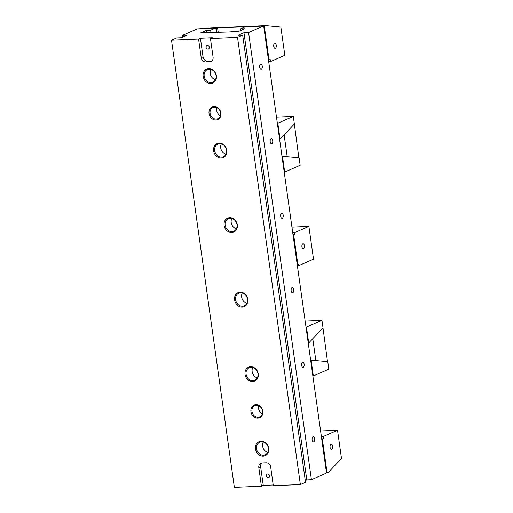 <?xml version="1.0" encoding="UTF-8"?>
<svg xmlns="http://www.w3.org/2000/svg" width="513" height="513" viewBox="0 0 513 513"><rect width="100%" height="100%" fill="white"/><g stroke="black" fill="none" stroke-linecap="round" stroke-linejoin="round"><path stroke-width="0.77" d="M252.787 367.488A6.868 5.835 -113.7 0 0 257.327 377.837M263.259 442.014A6.868 5.835 -113.7 0 0 267.805 452.363M311.417 479.693L326.114 473.236L326.403 472.261L263.778 26.708L263.272 26.08L248.574 32.537L311.417 479.693L306.793 479.886L243.951 32.729L248.574 32.537M216.364 31.889L216.839 32.12L216.448 32.511L215.922 28.747L215.415 28.119L210.651 30.209L211.01 32.749M216.916 107.692A6.105 5.188 -113.7 0 0 220.436 115.701M258.815 405.796A6.105 5.188 -113.7 0 0 262.329 413.811M210.888 69.383A6.868 5.835 -113.7 0 0 215.434 79.733M221.366 143.909A6.868 5.835 -113.7 0 0 225.906 154.259M231.838 218.435A6.868 5.835 -113.7 0 0 236.378 228.785M242.309 292.961A6.868 5.835 -113.7 0 0 246.856 303.311M268.434 448.266A6.868 5.835 66.3 0 1 265.253 454.807A6.868 5.835 66.3 0 1 256.551 448.772A6.868 5.835 66.3 0 1 259.732 442.232A6.868 5.835 66.3 0 1 268.434 448.266M247.484 299.214A6.868 5.835 66.3 0 1 244.303 305.754A6.868 5.835 66.3 0 1 235.602 299.72A6.868 5.835 66.3 0 1 238.782 293.179A6.868 5.835 66.3 0 1 247.484 299.214M257.962 373.74A6.868 5.835 66.3 0 1 254.781 380.28A6.868 5.835 66.3 0 1 246.08 374.246A6.868 5.835 66.3 0 1 249.26 367.706A6.868 5.835 66.3 0 1 257.962 373.74M262.541 411.035A6.105 5.188 66.3 0 1 259.713 416.845A6.105 5.188 66.3 0 1 251.973 411.484A6.105 5.188 66.3 0 1 254.801 405.668A6.105 5.188 66.3 0 1 262.541 411.035M182.801 37.071L182.557 35.346L187.181 35.147L181.288 37.731L176.664 37.93L171.509 40.194L198.576 39.039L201.199 57.674A4.579 3.892 -113.7 0 0 205.784 61.977L209.746 61.81A4.579 3.892 -113.7 0 0 210.958 61.528A4.579 3.892 -113.7 0 0 213.081 57.167L210.458 38.533L212.299 37.725L200.416 38.231L198.576 39.039M305.28 480.553L306.793 479.886M261.906 462.944A4.579 3.892 -113.7 0 0 260.642 466.759L258.802 467.567A4.579 3.892 -113.7 0 1 260.925 463.207A4.579 3.892 -113.7 0 1 262.137 462.925L266.093 462.758A4.579 3.892 -113.7 0 1 270.684 467.061L273.301 485.696L300.368 484.541L305.524 482.278L242.681 35.121L238.058 35.32L243.951 32.729M206.668 32.569L206.361 30.389L210.651 30.209M240.584 30.543L240.36 28.946L244.65 28.76L239.129 31.184L228.965 31.986L200.839 32.813L206.361 30.389M263.272 26.08L245.118 26.856L240.36 28.946M182.557 35.346L197.261 28.888L215.415 28.119M242.681 35.121L237.525 37.385L210.458 38.533M260.642 466.759L263.265 485.388L273.205 484.965M263.265 485.388L261.418 486.196L234.358 487.35L171.509 40.194M258.802 467.567L261.418 486.196M300.368 484.541L237.525 37.385M203.154 76.334A7.631 6.483 66.3 0 1 212.151 69.454A7.631 6.483 66.3 0 1 213.966 82.362A7.631 6.483 66.3 0 1 203.154 76.334M213.626 150.86A7.631 6.483 66.3 0 1 222.623 143.98A7.631 6.483 66.3 0 1 224.438 156.888A7.631 6.483 66.3 0 1 213.626 150.86M224.104 225.387A7.631 6.483 66.3 0 1 233.094 218.506A7.631 6.483 66.3 0 1 234.909 231.414A7.631 6.483 66.3 0 1 224.104 225.387M209.054 113.565A6.868 5.835 66.3 0 1 217.146 107.377A6.868 5.835 66.3 0 1 218.782 118.997A6.868 5.835 66.3 0 1 209.054 113.565M255.525 448.965A7.631 6.483 66.3 0 1 264.522 442.091A7.631 6.483 66.3 0 1 266.33 454.999A7.631 6.483 66.3 0 1 255.525 448.965M245.047 374.439A7.631 6.483 66.3 0 1 254.044 367.565A7.631 6.483 66.3 0 1 255.859 380.473A7.631 6.483 66.3 0 1 245.047 374.439M234.576 299.913A7.631 6.483 66.3 0 1 243.572 293.038A7.631 6.483 66.3 0 1 245.387 305.94A7.631 6.483 66.3 0 1 234.576 299.913M250.947 411.67A6.868 5.835 66.3 0 1 259.046 405.482A6.868 5.835 66.3 0 1 260.675 417.101A6.868 5.835 66.3 0 1 250.947 411.67M260.63 64.112A2.597 1.295 87.6 0 0 259.706 66.953A2.597 1.295 87.6 0 0 261.098 69.236A2.597 1.295 87.6 0 0 262.284 66.594A2.597 1.295 87.6 0 0 260.88 64.054A2.597 1.295 87.6 0 0 260.63 64.112M313.001 436.743A2.597 1.295 87.6 0 0 312.077 439.583A2.597 1.295 87.6 0 0 313.469 441.866A2.597 1.295 87.6 0 0 314.655 439.224A2.597 1.295 87.6 0 0 313.251 436.685A2.597 1.295 87.6 0 0 313.001 436.743M271.108 138.638A2.597 1.295 87.6 0 0 270.184 141.479A2.597 1.295 87.6 0 0 271.576 143.762A2.597 1.295 87.6 0 0 272.762 141.12A2.597 1.295 87.6 0 0 271.351 138.581A2.597 1.295 87.6 0 0 271.108 138.638M302.529 362.216A2.597 1.295 87.6 0 0 301.606 365.057A2.597 1.295 87.6 0 0 302.997 367.34A2.597 1.295 87.6 0 0 304.183 364.698A2.597 1.295 87.6 0 0 302.773 362.159A2.597 1.295 87.6 0 0 302.529 362.216M281.579 213.164A2.597 1.295 -92.4 0 1 281.829 213.107A2.597 1.295 -92.4 0 1 283.234 215.646A2.597 1.295 -92.4 0 1 282.047 218.288A2.597 1.295 -92.4 0 1 280.656 216.005A2.597 1.295 -92.4 0 1 281.579 213.164M292.057 287.69A2.597 1.295 -92.4 0 1 292.301 287.633A2.597 1.295 -92.4 0 1 293.705 290.172A2.597 1.295 -92.4 0 1 292.519 292.814A2.597 1.295 -92.4 0 1 291.127 290.531A2.597 1.295 -92.4 0 1 292.057 287.69M210.08 113.379A6.105 5.188 66.3 0 1 212.908 107.563A6.105 5.188 66.3 0 1 220.641 112.931A6.105 5.188 66.3 0 1 217.813 118.74A6.105 5.188 66.3 0 1 210.08 113.379M204.18 76.142A6.868 5.835 66.3 0 1 207.361 69.601A6.868 5.835 66.3 0 1 216.063 75.635A6.868 5.835 66.3 0 1 212.882 82.176A6.868 5.835 66.3 0 1 204.18 76.142M214.658 150.668A6.868 5.835 66.3 0 1 217.839 144.127A6.868 5.835 66.3 0 1 226.541 150.162A6.868 5.835 66.3 0 1 223.36 156.702A6.868 5.835 66.3 0 1 214.658 150.668M225.13 225.194A6.868 5.835 66.3 0 1 228.311 218.653A6.868 5.835 66.3 0 1 237.012 224.688A6.868 5.835 66.3 0 1 233.832 231.228A6.868 5.835 66.3 0 1 225.13 225.194M267.632 473.961A1.911 1.622 66.3 0 1 268.658 477.571A1.911 1.622 66.3 0 1 267.126 474.076A1.911 1.622 66.3 0 1 267.632 473.961M200.416 38.231L203.039 56.866A4.579 3.892 -113.7 0 0 207.624 61.169L211.587 61.002A4.579 3.892 -113.7 0 0 211.818 60.983M207.406 45.433A1.911 1.622 66.3 0 1 208.438 49.043A1.911 1.622 66.3 0 1 206.899 45.548A1.911 1.622 66.3 0 1 207.406 45.433M321.382 436.55L323.344 436.467L337.522 430.247L341.491 458.468L328.621 472.133L327.082 472.806L322.369 439.269L323.479 438.788L323.344 436.467M320.593 430.965L337.522 430.247M330.096 447.355A2.597 1.295 -92.4 0 1 331.238 444.213A2.597 1.295 -92.4 0 1 332.642 446.746A2.597 1.295 -92.4 0 1 331.456 449.394A2.597 1.295 -92.4 0 1 330.096 447.355M322.26 442.809L322.715 443.027L322.344 443.405M322.715 443.027L322.292 443.046M321.997 440.943L322.453 441.167L322.081 441.546M322.453 441.167L322.029 441.186M322.369 439.269L321.818 439.679M322.19 439.301L321.773 439.32M326.313 472.55L327.082 472.806M326.903 472.839L326.223 472.871M323.216 436.922L321.446 436.999M322.523 444.668L322.978 444.893L322.606 445.271M322.786 446.534L323.241 446.759L322.869 447.131M323.043 448.394L323.498 448.618L323.132 448.997M323.305 450.26L323.761 450.485L323.389 450.856M323.568 452.12L324.024 452.344L323.652 452.722M323.831 453.986L324.287 454.21L323.915 454.582M324.094 455.845L324.549 456.07L324.178 456.448M324.357 457.711L324.812 457.936L324.44 458.314M324.614 459.577L325.069 459.795L324.703 460.174M324.876 461.437L325.332 461.662L324.96 462.04M325.139 463.303L325.595 463.528L325.223 463.899M325.402 465.163L325.858 465.387L325.486 465.766M325.665 467.029L326.121 467.253L325.749 467.625M325.928 468.888L326.383 469.113L326.011 469.491M326.185 470.754L326.64 470.979L326.274 471.351M322.978 444.893L322.555 444.912M323.241 446.759L322.818 446.772M323.498 448.618L323.081 448.638M323.761 450.485L323.344 450.497M324.024 452.344L323.6 452.363M324.287 454.21L323.863 454.229M324.549 456.07L324.126 456.089M324.812 457.936L324.389 457.955M325.069 459.795L324.652 459.815M325.332 461.662L324.915 461.681M325.595 463.528L325.171 463.54M325.858 465.387L325.434 465.406M326.121 467.253L325.697 467.266M326.383 469.113L325.96 469.132M326.64 470.979L326.223 470.998M323.479 438.788L321.702 438.859M276.238 45.234A2.597 1.295 -92.4 0 1 275.096 48.376A2.597 1.295 -92.4 0 1 273.692 45.837A2.597 1.295 -92.4 0 1 274.878 43.188A2.597 1.295 -92.4 0 1 276.238 45.234M199.082 28.811L207.553 28.132A2.674 0.442 172 0 0 210.689 27.997L255.083 26.112A2.674 0.442 172 0 0 258.219 25.977L265.875 25.65L264.336 26.323L269.049 59.861L270.152 59.38L270.652 61.534L268.684 61.618M265.875 25.65L280.861 27.086L284.83 55.308L270.652 61.534M217.07 32.486L216.492 28.362L217.595 27.875L246.926 26.779M217.595 27.875L218.237 32.441M268.152 57.809L268.607 58.033L268.235 58.411M268.184 58.052L268.607 58.033M268.414 59.675L269.049 59.861M268.446 59.912L268.87 59.893M268.645 61.316L270.415 61.239M215.659 28.42L216.313 28.395L215.928 28.786M263.522 26.387L264.157 26.362L263.785 26.734M216.101 30.023L216.576 30.261L216.191 30.652M263.964 27.997L264.419 28.221L264.048 28.6M264.227 29.863L264.682 30.087L264.31 30.459M264.484 31.723L264.939 31.947L264.567 32.325M264.746 33.589L265.202 33.813L264.83 34.185M265.009 35.448L265.465 35.673L265.093 36.051M265.272 37.314L265.728 37.539L265.356 37.911M265.535 39.18L265.99 39.398L265.619 39.777M265.798 41.04L266.253 41.264L265.881 41.643M266.055 42.906L266.51 43.124L266.138 43.502M266.318 44.766L266.773 44.99L266.401 45.368M266.58 46.632L267.036 46.856L266.664 47.228M266.843 48.491L267.299 48.716L266.927 49.094M267.106 50.357L267.562 50.582L267.19 50.954M267.369 52.217L267.824 52.441L267.453 52.82M267.626 54.083L268.081 54.307L267.709 54.679M267.889 55.949L268.344 56.167L267.972 56.545M267.921 56.186L268.344 56.167M267.664 54.327L268.081 54.307M267.401 52.461L267.824 52.441M267.138 50.595L267.562 50.582M266.875 48.735L267.299 48.716M266.613 46.869L267.036 46.856M266.35 45.009L266.773 44.99M266.093 43.143L266.51 43.124M265.83 41.284L266.253 41.264M265.567 39.418L265.99 39.398M265.304 37.558L265.728 37.539M265.041 35.692L265.465 35.673M264.779 33.832L265.202 33.813M264.522 31.966L264.939 31.947M216.396 32.139L216.839 32.12M264.259 30.1L264.682 30.087M216.133 30.28L216.576 30.261M263.996 28.241L264.419 28.221M311.647 360.062L311.135 360.286L313.263 375.433A0.955 0.475 87.6 0 1 313.411 375.901L328.82 369.142L327.762 361.607L310.634 360.1M310.666 360.306L311.135 360.286M312.795 375.452L313.263 375.433M312.859 375.926L313.411 375.901M308.666 342.735L306.543 327.589A0.955 0.475 -92.4 0 0 306.543 327.057L321.952 320.292L323.01 327.826L309.185 342.511L308.198 342.755M306.543 327.589L306.069 327.615M306.543 327.057L305.998 327.076M321.952 320.292L305.139 321.003M322.998 327.948L327.493 361.582M315.835 360.459L312.776 338.695M282.996 156.196L282.483 156.42L284.612 171.566A0.955 0.475 87.6 0 1 284.76 172.041L300.169 165.276L299.111 157.741L281.983 156.241M282.015 156.439L282.483 156.42M284.144 171.586L284.612 171.566M284.208 172.06L284.76 172.041M280.015 138.876L277.892 123.729A0.955 0.475 -92.4 0 0 277.892 123.191L293.301 116.425L294.359 123.96L280.534 138.645L279.547 138.895M277.892 123.729L277.418 123.748M277.892 123.191L277.341 123.216M293.301 116.425L276.488 117.144M294.347 124.082L298.842 157.715M287.184 156.6L284.125 134.829M295.597 253.095L296.072 253.326L295.635 253.345M295.86 254.955L296.334 255.185L295.892 255.205M296.123 256.821L296.597 257.051L296.155 257.071M296.386 258.68L296.854 258.918L296.418 258.93M296.642 260.546L297.117 260.777L296.681 260.796M295.334 251.229L295.809 251.46L295.424 251.851M295.809 251.46L295.373 251.479M296.905 262.406L297.38 262.643L296.995 263.034M297.38 262.643L296.944 262.662M294.815 247.503L295.283 247.734L294.847 247.753M295.283 247.734L294.898 248.125M293.244 236.326L293.712 236.557L293.327 236.948M293.712 236.557L293.276 236.576M293.5 238.186L293.975 238.423L293.59 238.808M293.975 238.423L293.539 238.436M293.763 240.052L294.238 240.283L293.853 240.674M294.238 240.283L293.802 240.302M294.026 241.912L294.5 242.149L294.116 242.54M294.5 242.149L294.064 242.168M294.289 243.778L294.763 244.008L294.372 244.4M294.763 244.008L294.321 244.028M294.552 245.644L295.026 245.874L294.635 246.266M295.026 245.874L294.584 245.894M293.013 234.71L293.635 234.659L297.822 264.471L297.168 264.272M292.949 234.249L294.738 234.178L293.635 234.659M304.433 245.746A2.597 1.295 -92.4 0 1 303.292 248.882A2.597 1.295 -92.4 0 1 301.888 246.349A2.597 1.295 -92.4 0 1 303.074 243.701A2.597 1.295 -92.4 0 1 304.433 245.746M297.348 265.554L299.137 265.478L298.925 263.983L297.822 264.471M292.737 232.761L294.526 232.684L294.738 234.178M291.942 227.105L308.89 226.38L313.494 259.174L299.137 265.478M295.071 249.369L295.546 249.6L295.11 249.619M293.064 235.082L293.455 234.691M295.546 249.6L295.161 249.991M296.072 253.326L295.687 253.717M296.334 255.185L295.943 255.577M296.597 257.051L296.206 257.443M296.854 258.918L296.469 259.302M297.117 260.777L296.732 261.168M297.643 264.503L297.207 264.522M308.89 226.38L294.526 232.684M211.587 61.002L209.746 61.81M203.039 56.866L201.199 57.674M207.624 61.169L205.784 61.977"/></g></svg>
